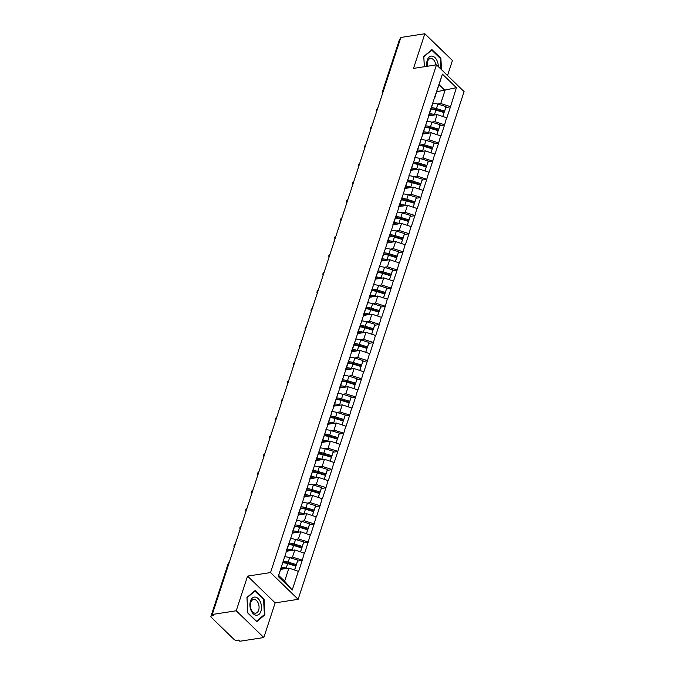 <?xml version="1.0" encoding="UTF-8"?>
<svg xmlns="http://www.w3.org/2000/svg" width="675" height="675" viewBox="0 0 675 675"><rect width="100%" height="100%" fill="white"/><g stroke="black" fill="none" stroke-linecap="round" stroke-linejoin="round"><path stroke-width="1.01" d="M447.517 75.532L452.427 60.514L424.837 33.75L400.866 37.462L212.262 614.486L236.233 610.774L263.824 637.538L275.155 602.885L298.139 599.324L464.088 91.606L436.497 64.842L270.548 572.56L298.139 599.324M263.824 637.538L239.853 641.25L238.646 640.077L236.891 640.347A2.118 1.055 -161.9 0 1 234.048 639.436L211.283 617.355A2.118 1.055 -161.9 0 1 210.912 616.444L228.133 563.76A2.118 1.055 -161.9 0 1 228.935 563.254L211.714 615.929L213.469 615.659L212.262 614.486M436.767 91.724L456.418 87.691L442.42 74.115L428.423 115.965M456.418 87.691L450.478 106.819L445.795 107.544M428.878 115.855L437.138 114.581L446.867 117.863L450.478 106.819M446.631 117.636L444.555 124.959L439.864 125.685M422.947 133.996L431.207 132.722L440.944 136.004L444.555 124.959M440.699 135.776L438.623 143.1L433.932 143.826M417.015 152.137L425.275 150.863L435.012 154.145L438.623 143.1M434.767 153.917L432.692 161.241L428.009 161.966M411.092 170.277L419.344 169.003L429.081 172.285L432.692 161.241M428.844 172.057L426.76 179.381L422.077 180.107M405.16 188.418L413.421 187.144L423.157 190.434L426.76 179.381M422.913 190.198L420.837 197.522L416.146 198.248M399.229 206.558L407.489 205.284L417.226 208.575L420.837 197.522M416.981 208.339L414.906 215.662L410.223 216.388M393.297 224.707L401.558 223.425L411.294 226.716L414.906 215.662M411.05 226.479L408.974 233.803L404.291 234.529M387.374 242.848L395.626 241.566L405.363 244.856L408.974 233.803M405.127 244.62L403.043 251.944L398.36 252.669M381.442 260.989L389.703 259.706L399.44 262.997L403.043 251.944M399.195 262.761L397.119 270.084L392.428 270.81M375.511 279.129L383.771 277.847L393.508 281.137L397.119 270.084M393.263 280.901L391.188 288.225L386.505 288.959M369.579 297.27L377.84 295.988L387.577 299.278L391.188 288.225M387.332 299.042L385.256 306.374L380.573 307.1M363.656 315.411L371.908 314.128L381.645 317.419L385.256 306.374M381.409 317.183L379.325 324.515L374.642 325.24M357.725 333.551L365.985 332.269L375.722 335.559L379.325 324.515M375.477 335.323L373.402 342.655L368.71 343.381M351.793 351.692L360.053 350.409L369.79 353.7L373.402 342.655M369.546 353.464L367.47 360.796L362.787 361.522M345.862 369.832L354.122 368.55L363.859 371.841L367.47 360.796M363.614 371.604L361.538 378.937L356.856 379.662M339.938 387.973L348.19 386.691L357.927 389.981L361.538 378.937M357.691 389.745L355.615 397.077L350.924 397.803M334.007 406.114L342.267 404.831L352.004 408.122L355.615 397.077M351.759 407.886L349.684 415.218L344.993 415.943M328.075 424.254L336.336 422.98L346.073 426.262L349.684 415.218M345.828 426.026L343.752 433.358L339.069 434.084M322.144 442.395L330.404 441.121L340.141 444.403L343.752 433.358M339.896 444.167L337.821 451.499L333.138 452.225M316.221 460.536L324.473 459.262L334.209 462.544L337.821 451.499M333.973 462.316L331.898 469.64L327.206 470.365M310.289 478.676L318.549 477.402L328.286 480.684L331.898 469.64M328.042 480.457L325.966 487.78L321.275 488.506M304.358 496.817L312.618 495.543L322.355 498.825L325.966 487.78M322.11 498.597L320.034 505.921L315.352 506.647M298.426 514.958L306.686 513.683L316.423 516.966L320.034 505.921M316.187 516.738L314.103 524.062L309.42 524.787M292.503 533.098L300.755 531.824L310.492 535.106L314.103 524.062M310.255 534.878L308.18 542.202L303.488 542.928M286.571 551.239L294.832 549.965L304.568 553.255L308.18 542.202M304.324 553.019L302.248 560.343L297.557 561.068M280.64 569.379L288.9 568.105L298.637 571.396L302.248 560.343M298.392 571.16L292.216 590.051L278.218 576.475L284.403 557.584L278.674 575.412L284.622 581.183L288.9 568.105M432.633 104.06L284.403 557.584M431.646 122.167L434.818 121.669L437.138 114.581M434.818 121.669L444.31 124.723M430.312 111.147L428.861 115.898M425.723 140.307L428.887 139.809L431.207 132.722M426.701 122.2L422.491 134.106M428.887 139.809L438.379 142.864M424.389 129.288L422.938 134.038M419.791 158.448L422.955 157.958L425.275 150.863M420.778 140.341L416.568 152.246M422.955 157.958L432.456 161.004M418.458 147.428L417.007 152.179M413.859 176.588L417.023 176.099L419.344 169.003M414.847 158.482L410.636 170.387M417.023 176.099L426.524 179.145M412.526 165.569L411.075 170.319M407.928 194.729L411.1 194.24L413.421 187.144M408.915 176.622L404.705 188.528M411.1 194.24L420.593 197.294M406.595 183.71L405.143 188.46M402.005 212.87L405.169 212.38L407.489 205.284M402.983 194.763L398.773 206.668M405.169 212.38L414.661 215.435M400.672 201.859L399.22 206.601M396.073 231.01L399.237 230.521L401.558 223.425M397.06 212.903L392.85 224.809M399.237 230.521L408.738 233.575M394.74 219.999L393.289 224.741M390.142 249.151L393.314 248.662L395.626 241.566M391.129 231.044L386.918 242.958M393.314 248.662L402.806 251.716M388.808 238.14L387.357 242.882M384.21 267.292L387.382 266.802L389.703 259.706M385.197 249.185L380.987 261.098M387.382 266.802L396.875 269.857M382.877 256.281L381.426 261.023M378.287 285.432L381.451 284.943L383.771 277.847M379.266 267.325L375.055 279.239M381.451 284.943L390.943 287.997M376.954 274.421L375.502 279.172M372.355 303.573L375.519 303.083L377.84 295.988M373.343 285.466L369.132 297.38M375.519 303.083L385.02 306.138M371.022 292.562L369.571 297.312M366.424 321.713L369.596 321.224L371.908 314.128M367.411 303.607L363.201 315.52M369.596 321.224L379.088 324.278M365.091 310.702L363.639 315.453M360.492 339.854L363.665 339.365L365.985 332.269M361.479 321.747L357.269 333.661M363.665 339.365L373.157 342.419M359.159 328.843L357.708 333.593M354.569 357.995L357.733 357.505L360.053 350.409M355.548 339.888L351.337 351.802M357.733 357.505L367.225 360.56M353.236 346.984L351.785 351.734M348.637 376.135L351.802 375.646L354.122 368.55M349.625 358.028L345.414 369.942M351.802 375.646L361.302 378.7M347.304 365.124L345.853 369.875M342.706 394.276L345.878 393.787L348.19 386.691M343.693 376.169L339.483 388.083M345.878 393.787L355.371 396.841M341.373 383.265L339.922 388.015M336.774 412.417L339.947 411.927L342.267 404.831M337.762 394.31L333.551 406.223M339.947 411.927L349.439 414.982M335.441 401.406L333.99 406.156M330.851 430.557L334.015 430.068L336.336 422.98M331.83 412.45L327.62 424.364M334.015 430.068L343.507 433.122M329.518 419.546L328.067 424.297M324.92 448.698L328.084 448.208L330.404 441.121M325.907 430.591L321.697 442.505M328.084 448.208L337.584 451.263M323.587 437.687L322.135 442.437M318.988 466.838L322.161 466.349L324.473 459.262M319.975 448.732L315.765 460.645M322.161 466.349L331.653 469.403M317.655 455.827L316.204 460.578M313.065 484.987L316.229 484.49L318.549 477.402M314.044 466.881L309.833 478.786M316.229 484.49L325.721 487.544M311.723 473.968L310.272 478.718M307.133 503.128L310.298 502.63L312.618 495.543M308.112 485.021L303.902 496.927M310.298 502.63L319.79 505.685M305.8 492.109L304.349 496.859M301.202 521.269L304.366 520.771L306.686 513.683M302.189 503.162L297.979 515.067M304.366 520.771L313.867 523.825M299.869 510.249L298.418 515M295.27 539.409L298.443 538.92L300.755 531.824M296.257 521.303L292.047 533.208M298.443 538.92L307.935 541.966M293.937 528.39L292.486 533.14M289.347 557.55L292.511 557.061L294.832 549.965M290.326 539.443L286.116 551.348M292.511 557.061L302.003 560.107M288.006 546.531L286.554 551.281M211.714 615.929A2.118 1.055 -161.9 0 0 210.912 616.444M284.622 581.183L292.216 590.051M278.218 576.475L278.674 575.412M400.317 38.905L383.096 91.581A2.118 1.055 18.1 0 0 382.295 92.095L399.516 39.42A2.118 1.055 18.1 0 1 400.317 38.905L400.393 38.888M424.837 33.75L413.513 68.403L436.497 64.842M275.155 602.885L247.565 576.121L236.233 610.774M247.565 576.121L270.548 572.56M437.577 104.017L440.741 103.528L445.019 90.45L439.071 84.679L434.354 97.824M440.741 103.528L450.242 106.582M436.244 93.007L434.793 97.757M442.42 74.115L439.071 84.679M286.538 562.781L285.078 563.001M292.469 544.641L291.009 544.86M298.401 526.492L296.941 526.719M304.324 508.351L302.864 508.579M310.255 490.21L308.796 490.438M316.187 472.07L314.727 472.298M322.11 453.929L320.659 454.157M328.042 435.788L326.582 436.016M333.973 417.648L332.513 417.876M339.905 399.507L338.445 399.735M345.828 381.367L344.377 381.594M351.759 363.226L350.3 363.454M357.691 345.085L356.231 345.313M363.623 326.945L362.163 327.173M369.546 308.804L368.094 309.032M375.477 290.663L374.017 290.891M381.409 272.523L379.949 272.751M387.34 254.382L385.881 254.602M393.263 236.242L391.812 236.461M399.195 218.101L397.735 218.32M405.127 199.96L403.667 200.18M411.058 181.82L409.598 182.039M416.981 163.671L415.53 163.898M422.913 145.53L421.453 145.758M428.844 127.389L427.385 127.617M434.776 109.249L433.316 109.477M246.957 597.434L247.776 613.01L256.736 621.7L264.887 614.824L264.068 599.257L255.108 590.566L246.957 597.434M441.484 69.677L440.893 58.278L431.924 49.587L423.773 56.464L424.313 66.732M263.444 599.349L264.068 599.257M263.933 614.976L264.887 614.824M440.26 58.379L440.893 58.278M282.926 562.402A9.45 4.708 18.1 0 1 287.947 563.144L296.089 565.599L297.548 561.119L297.785 560.09L289.642 557.634A11.568 5.754 18.1 0 0 284.361 556.732M280.969 568.384A9.45 4.708 18.1 0 1 284.597 568.772M294.663 569.962L295.827 566.08L294.57 569.928M282.817 562.739A11.568 5.754 18.1 0 1 287.685 563.625L295.827 566.08M281.348 567.211A11.568 5.754 18.1 0 1 286.225 568.105L287.137 568.375M296.089 565.599L297.785 560.09M283.289 561.22A11.568 5.754 18.1 0 1 288.183 562.115L296.317 564.57M288.858 544.261A9.45 4.708 18.1 0 1 293.878 545.003L302.012 547.459L303.48 542.978L303.716 541.949L295.574 539.494A11.568 5.754 18.1 0 0 290.292 538.591M286.9 550.243A9.45 4.708 18.1 0 1 290.528 550.631M300.586 551.812L301.759 547.94L300.502 551.787M288.74 544.598A11.568 5.754 18.1 0 1 293.617 545.484L301.759 547.94M287.28 549.07A11.568 5.754 18.1 0 1 292.157 549.965L293.068 550.235M302.012 547.459L303.716 541.949M289.212 543.08A11.568 5.754 18.1 0 1 294.114 543.974L302.248 546.429M294.781 526.12A9.45 4.708 18.1 0 1 299.81 526.863L307.943 529.318L309.403 524.838L309.639 523.808L301.506 521.353A11.568 5.754 18.1 0 0 296.215 520.45M292.823 532.102A9.45 4.708 18.1 0 1 296.46 532.491M306.517 533.672L307.682 529.799L306.425 533.647M294.671 526.458A11.568 5.754 18.1 0 1 299.548 527.344L307.682 529.799M293.212 530.93A11.568 5.754 18.1 0 1 298.08 531.824L298.991 532.094M307.943 529.318L309.639 523.808M295.144 524.939A11.568 5.754 18.1 0 1 300.038 525.833L308.18 528.289M300.712 507.98A9.45 4.708 18.1 0 1 305.733 508.722L313.875 511.178L315.335 506.697L315.571 505.668L307.437 503.212A11.568 5.754 18.1 0 0 302.147 502.31M298.755 513.962A9.45 4.708 18.1 0 1 302.383 514.35M312.449 515.531L313.613 511.658L312.356 515.506M300.603 508.317A11.568 5.754 18.1 0 1 305.48 509.203L313.613 511.658M299.135 512.789A11.568 5.754 18.1 0 1 304.012 513.683L304.923 513.953M313.875 511.178L315.571 505.668M301.075 506.798A11.568 5.754 18.1 0 1 305.969 507.693L314.111 510.148M306.644 489.831A9.45 4.708 18.1 0 1 311.664 490.582L319.807 493.037L321.266 488.557L321.502 487.527L313.36 485.072A11.568 5.754 18.1 0 0 308.078 484.169M304.687 495.821A9.45 4.708 18.1 0 1 308.315 496.209M318.381 497.391L319.545 493.518L318.288 497.365M306.534 490.177A11.568 5.754 18.1 0 1 311.403 491.062L319.545 493.518M305.066 494.648A11.568 5.754 18.1 0 1 309.943 495.534L310.854 495.813M319.807 493.037L321.502 487.527M307.007 488.658A11.568 5.754 18.1 0 1 311.901 489.552L320.034 492.007M312.576 471.69A9.45 4.708 18.1 0 1 317.596 472.441L325.73 474.896L327.198 470.416L327.434 469.387L319.292 466.931A11.568 5.754 18.1 0 0 314.01 466.028M310.618 477.681A9.45 4.708 18.1 0 1 314.246 478.069M324.304 479.25L325.477 475.377L324.211 479.225M312.457 472.036A11.568 5.754 18.1 0 1 317.334 472.922L325.477 475.377M310.998 476.508A11.568 5.754 18.1 0 1 315.875 477.394L316.786 477.672M325.73 474.896L327.434 469.387M312.93 470.517A11.568 5.754 18.1 0 1 317.832 471.412L325.966 473.867M255.226 597.08A9.172 5.678 81.2 0 0 249.936 605.551A9.172 5.678 81.2 0 0 256.179 615.246A9.172 5.678 81.2 0 0 261.47 606.774A9.172 5.678 81.2 0 0 255.226 597.08M254.348 599.442A6.944 4.295 81.2 0 0 253.64 599.459A6.944 4.295 81.2 0 0 250.383 606.42A6.944 4.295 81.2 0 0 255.066 613.195A6.944 4.295 81.2 0 0 255.766 613.178A6.944 4.295 81.2 0 0 259.023 606.226A6.944 4.295 81.2 0 0 254.348 599.442M264.389 614.587L256.492 621.253L247.809 612.824L247.016 597.738L254.914 591.081L263.596 599.501L264.389 614.587M254.399 591.157L254.914 591.081M438.303 66.597A9.172 5.678 81.2 0 0 432.042 56.109A9.172 5.678 81.2 0 0 426.954 66.319M435.805 64.952A6.944 4.295 81.2 0 0 431.165 58.472A6.944 4.295 81.2 0 0 430.464 58.48A6.944 4.295 81.2 0 0 427.317 66.268M424.356 66.724L423.832 56.767L431.73 50.102L440.421 58.531L440.977 69.188M431.215 50.186L431.73 50.102M318.499 453.549A9.45 4.708 18.1 0 1 323.527 454.3L331.661 456.756L333.121 452.275L333.357 451.246L325.223 448.791A11.568 5.754 18.1 0 0 319.933 447.888M316.541 459.54A9.45 4.708 18.1 0 1 320.178 459.928M330.235 461.109L331.4 457.237L330.142 461.084M318.389 453.895A11.568 5.754 18.1 0 1 323.266 454.781L331.4 457.237M316.929 458.367A11.568 5.754 18.1 0 1 321.798 459.253L322.709 459.532M331.661 456.756L333.357 451.246M318.862 452.377A11.568 5.754 18.1 0 1 323.755 453.271L331.898 455.726M324.43 435.409A9.45 4.708 18.1 0 1 329.451 436.16L337.593 438.615L339.052 434.135L339.289 433.105L331.155 430.65A11.568 5.754 18.1 0 0 325.865 429.739M322.473 441.399A9.45 4.708 18.1 0 1 326.101 441.788M336.167 442.969L337.331 439.096L336.074 442.943M324.321 435.746A11.568 5.754 18.1 0 1 329.198 436.641L337.331 439.096M322.852 440.227A11.568 5.754 18.1 0 1 327.729 441.112L328.641 441.391M337.593 438.615L339.289 433.105M324.793 434.236A11.568 5.754 18.1 0 1 329.687 435.13L337.829 437.586M330.362 417.268A9.45 4.708 18.1 0 1 335.382 418.019L343.516 420.474L344.984 415.994L345.22 414.965L337.078 412.509A11.568 5.754 18.1 0 0 331.796 411.598M328.404 423.259A9.45 4.708 18.1 0 1 332.032 423.638M342.098 424.828L343.263 420.955L342.006 424.803M330.252 417.606A11.568 5.754 18.1 0 1 335.121 418.5L343.263 420.955M328.784 422.086A11.568 5.754 18.1 0 1 333.661 422.972L334.572 423.25M343.516 420.474L345.22 414.965M330.716 416.095A11.568 5.754 18.1 0 1 335.618 416.981L343.752 419.437M336.293 399.127A9.45 4.708 18.1 0 1 341.314 399.878L349.448 402.334L350.916 397.853L351.143 396.824L343.01 394.369A11.568 5.754 18.1 0 0 337.728 393.457M334.336 405.118A9.45 4.708 18.1 0 1 337.964 405.498M348.022 406.688L349.186 402.815L347.929 406.662M336.175 399.465A11.568 5.754 18.1 0 1 341.052 400.359L349.186 402.815M334.716 403.945A11.568 5.754 18.1 0 1 339.593 404.831L340.504 405.11M349.448 402.334L351.143 396.824M336.648 397.955A11.568 5.754 18.1 0 1 341.55 398.841L349.684 401.296M342.217 380.987A9.45 4.708 18.1 0 1 347.245 381.729L355.379 384.193L356.839 379.713L357.075 378.683L348.941 376.228A11.568 5.754 18.1 0 0 343.651 375.317M340.259 386.977A9.45 4.708 18.1 0 1 343.896 387.357M353.953 388.547L355.118 384.674L353.86 388.513M342.107 381.324A11.568 5.754 18.1 0 1 346.984 382.219L355.118 384.674M340.647 385.805A11.568 5.754 18.1 0 1 345.516 386.691L346.427 386.969M355.379 384.193L357.075 378.683M342.579 379.814A11.568 5.754 18.1 0 1 347.473 380.7L355.615 383.155M348.148 362.846A9.45 4.708 18.1 0 1 353.168 363.589L361.311 366.044L362.77 361.572L363.007 360.543L354.873 358.087A11.568 5.754 18.1 0 0 349.582 357.176M346.191 368.837A9.45 4.708 18.1 0 1 349.819 369.217M359.885 370.406L361.049 366.533L359.792 370.373M348.038 363.184A11.568 5.754 18.1 0 1 352.915 364.078L361.049 366.533M346.57 367.664A11.568 5.754 18.1 0 1 351.447 368.55L352.358 368.828M361.311 366.044L363.007 360.543M348.511 361.673A11.568 5.754 18.1 0 1 353.405 362.559L361.547 365.015M354.08 344.706A9.45 4.708 18.1 0 1 359.1 345.448L367.234 347.903L368.702 343.432L368.938 342.402L360.796 339.947A11.568 5.754 18.1 0 0 355.514 339.036M352.122 350.696A9.45 4.708 18.1 0 1 355.75 351.076M365.816 352.266L366.981 348.384L365.723 352.232M353.97 345.043A11.568 5.754 18.1 0 1 358.838 345.929L366.981 348.384M352.502 349.523A11.568 5.754 18.1 0 1 357.379 350.409L358.29 350.688M367.234 347.903L368.938 342.402M354.434 343.533A11.568 5.754 18.1 0 1 359.336 344.419L367.47 346.874M360.003 326.565A9.45 4.708 18.1 0 1 365.032 327.308L373.165 329.763L374.633 325.291L374.861 324.262L366.727 321.806A11.568 5.754 18.1 0 0 361.446 320.895M358.045 332.556A9.45 4.708 18.1 0 1 361.682 332.935M371.739 334.125L372.904 330.244L371.647 334.091M359.893 326.902A11.568 5.754 18.1 0 1 364.77 327.788L372.904 330.244M358.433 331.383A11.568 5.754 18.1 0 1 363.31 332.269L364.222 332.547M373.165 329.763L374.861 324.262M360.366 325.392A11.568 5.754 18.1 0 1 365.268 326.278L373.402 328.733M365.934 308.424A9.45 4.708 18.1 0 1 370.963 309.167L379.097 311.622L380.557 307.15L380.793 306.121L372.659 303.666A11.568 5.754 18.1 0 0 367.369 302.754M363.977 314.415A9.45 4.708 18.1 0 1 367.613 314.795M377.671 315.984L378.835 312.103L377.578 315.951M365.825 308.762A11.568 5.754 18.1 0 1 370.702 309.648L378.835 312.103M364.365 313.242A11.568 5.754 18.1 0 1 369.233 314.128L370.145 314.407M379.097 311.622L380.793 306.121M366.297 307.252A11.568 5.754 18.1 0 1 371.191 308.137L379.333 310.593M371.866 290.284A9.45 4.708 18.1 0 1 376.886 291.026L385.028 293.482L386.488 289.01L386.724 287.98L378.591 285.525A11.568 5.754 18.1 0 0 373.3 284.614M369.908 296.274A9.45 4.708 18.1 0 1 373.537 296.654M383.602 297.844L384.767 293.962L383.51 297.81M371.756 290.621A11.568 5.754 18.1 0 1 376.633 291.507L384.767 293.962M370.288 295.102A11.568 5.754 18.1 0 1 375.165 295.988L376.076 296.266M385.028 293.482L386.724 287.98M372.229 289.111A11.568 5.754 18.1 0 1 377.123 289.997L385.265 292.452M377.798 272.143A9.45 4.708 18.1 0 1 382.818 272.886L390.952 275.341L392.42 270.869L392.656 269.831L384.514 267.376A11.568 5.754 18.1 0 0 379.232 266.473M375.84 278.134A9.45 4.708 18.1 0 1 379.468 278.513M389.534 279.703L390.698 275.822L389.441 279.669M377.688 272.481A11.568 5.754 18.1 0 1 382.556 273.367L390.698 275.822M376.22 276.961A11.568 5.754 18.1 0 1 381.097 277.847L382.008 278.117M390.952 275.341L392.656 269.831M378.152 270.97A11.568 5.754 18.1 0 1 383.054 271.856L391.188 274.312M383.721 254.003A9.45 4.708 18.1 0 1 388.749 254.745L396.883 257.2L398.351 252.728L398.579 251.691L390.445 249.235A11.568 5.754 18.1 0 0 385.155 248.332M381.763 259.993A9.45 4.708 18.1 0 1 385.4 260.373M395.457 261.562L396.622 257.681L395.364 261.529M383.611 254.34A11.568 5.754 18.1 0 1 388.488 255.226L396.622 257.681M382.151 258.82A11.568 5.754 18.1 0 1 387.028 259.706L387.939 259.976M396.883 257.2L398.579 251.691M384.083 252.83A11.568 5.754 18.1 0 1 388.986 253.716L397.119 256.171M389.652 235.862A9.45 4.708 18.1 0 1 394.681 236.604L402.815 239.06L404.274 234.579L404.511 233.55L396.377 231.095A11.568 5.754 18.1 0 0 391.087 230.192M387.695 241.852A9.45 4.708 18.1 0 1 391.331 242.232M401.389 243.422L402.553 239.541L401.296 243.388M389.543 236.199A11.568 5.754 18.1 0 1 394.419 237.085L402.553 239.541M388.083 240.68A11.568 5.754 18.1 0 1 392.951 241.566L393.863 241.836M402.815 239.06L404.511 233.55M390.015 234.689A11.568 5.754 18.1 0 1 394.909 235.575L403.051 238.03M395.584 217.721A9.45 4.708 18.1 0 1 400.604 218.464L408.746 220.919L410.206 216.439L410.442 215.409L402.308 212.954A11.568 5.754 18.1 0 0 397.018 212.051M393.626 223.712A9.45 4.708 18.1 0 1 397.254 224.092M407.32 225.281L408.485 221.4L407.227 225.247M395.474 218.059A11.568 5.754 18.1 0 1 400.351 218.945L408.485 221.4M394.006 222.539A11.568 5.754 18.1 0 1 398.883 223.425L399.794 223.695M408.746 220.919L410.442 215.409M395.947 216.548A11.568 5.754 18.1 0 1 400.84 217.434L408.974 219.89M401.515 199.581A9.45 4.708 18.1 0 1 406.536 200.323L414.669 202.778L416.137 198.298L416.374 197.269L408.232 194.813A11.568 5.754 18.1 0 0 402.95 193.911M399.558 205.563A9.45 4.708 18.1 0 1 403.186 205.951M413.252 207.141L414.416 203.259L413.159 207.107M401.406 199.918A11.568 5.754 18.1 0 1 406.274 200.804L414.416 203.259M399.938 204.39A11.568 5.754 18.1 0 1 404.814 205.284L405.726 205.554M414.669 202.778L416.374 197.269M401.87 198.408A11.568 5.754 18.1 0 1 406.772 199.294L414.906 201.749M407.438 181.44A9.45 4.708 18.1 0 1 412.467 182.182L420.601 184.638L422.069 180.157L422.297 179.128L414.163 176.673A11.568 5.754 18.1 0 0 408.873 175.77M405.481 187.422A9.45 4.708 18.1 0 1 409.118 187.81M419.175 188.992L420.339 185.119L419.082 188.966M407.329 181.778A11.568 5.754 18.1 0 1 412.206 182.663L420.339 185.119M405.869 186.249A11.568 5.754 18.1 0 1 410.746 187.144L411.657 187.414M420.601 184.638L422.297 179.128M407.801 180.259A11.568 5.754 18.1 0 1 412.703 181.153L420.837 183.608M413.37 163.299A9.45 4.708 18.1 0 1 418.39 164.042L426.532 166.497L427.992 162.017L428.228 160.988L420.095 158.532A11.568 5.754 18.1 0 0 414.804 157.629M411.413 169.282A9.45 4.708 18.1 0 1 415.049 169.67M425.107 170.851L426.271 166.978L425.014 170.826M413.26 163.637A11.568 5.754 18.1 0 1 418.137 164.523L426.271 166.978M411.801 168.109A11.568 5.754 18.1 0 1 416.669 169.003L417.58 169.273M426.532 166.497L428.228 160.988M413.733 162.118A11.568 5.754 18.1 0 1 418.627 163.012L426.769 165.468M419.302 145.159A9.45 4.708 18.1 0 1 424.322 145.901L432.464 148.357L433.924 143.876L434.16 142.847L426.018 140.392A11.568 5.754 18.1 0 0 420.736 139.489M417.344 151.141A9.45 4.708 18.1 0 1 420.972 151.529M431.038 152.71L432.202 148.838L430.945 152.685M419.192 145.496A11.568 5.754 18.1 0 1 424.06 146.382L432.202 148.838M417.724 149.968A11.568 5.754 18.1 0 1 422.601 150.863L423.512 151.132M432.464 148.357L434.16 142.847M419.664 143.977A11.568 5.754 18.1 0 1 424.558 144.872L432.692 147.327M425.233 127.01A9.45 4.708 18.1 0 1 430.253 127.761L438.387 130.216L439.855 125.736L440.092 124.706L431.949 122.251A11.568 5.754 18.1 0 0 426.668 121.348M423.276 133A9.45 4.708 18.1 0 1 426.904 133.388M436.97 134.57L438.134 130.697L436.877 134.544M425.123 127.356A11.568 5.754 18.1 0 1 429.992 128.242L438.134 130.697M423.655 131.828A11.568 5.754 18.1 0 1 428.532 132.713L429.443 132.992M438.387 130.216L440.092 124.706M425.587 125.837A11.568 5.754 18.1 0 1 430.49 126.731L438.623 129.187M431.156 108.869A9.45 4.708 18.1 0 1 436.185 109.62L444.319 112.075L445.787 107.595L446.015 106.566L437.881 104.11A11.568 5.754 18.1 0 0 432.591 103.207M429.199 114.86A9.45 4.708 18.1 0 1 432.835 115.248M442.893 116.429L444.057 112.556L442.8 116.404M431.047 109.215A11.568 5.754 18.1 0 1 435.923 110.101L444.057 112.556M429.587 113.687A11.568 5.754 18.1 0 1 434.464 114.573L435.375 114.851M444.319 112.075L446.015 106.566M431.519 107.696A11.568 5.754 18.1 0 1 436.421 108.591L444.555 111.046M229.011 563.237L228.935 563.254A2.118 1.308 -98.8 0 1 229.163 562.781M382.987 92.163A2.118 1.308 81.2 0 1 383.096 91.581L383.181 91.572M235.094 544.641A2.118 1.308 -98.8 0 0 234.866 545.113A2.118 1.308 81.2 0 0 234.748 545.687M241.017 526.5A2.118 1.308 -98.8 0 0 240.798 526.972A2.118 1.308 81.2 0 0 240.68 527.546M246.949 508.359A2.118 1.308 -98.8 0 0 246.721 508.823A2.118 1.308 81.2 0 0 246.611 509.406M252.88 490.219A2.118 1.308 -98.8 0 0 252.653 490.683A2.118 1.308 81.2 0 0 252.534 491.265M258.812 472.078A2.118 1.308 -98.8 0 0 258.584 472.542A2.118 1.308 81.2 0 0 258.466 473.124M264.735 453.929A2.118 1.308 -98.8 0 0 264.507 454.402A2.118 1.308 81.2 0 0 264.398 454.984M270.667 435.788A2.118 1.308 -98.8 0 0 270.439 436.261A2.118 1.308 81.2 0 0 270.329 436.843M276.598 417.648A2.118 1.308 -98.8 0 0 276.37 418.12A2.118 1.308 81.2 0 0 276.252 418.702M282.53 399.507A2.118 1.308 -98.8 0 0 282.302 399.98A2.118 1.308 81.2 0 0 282.184 400.562M288.453 381.367A2.118 1.308 -98.8 0 0 288.225 381.839A2.118 1.308 81.2 0 0 288.115 382.421M294.384 363.226A2.118 1.308 -98.8 0 0 294.157 363.698A2.118 1.308 81.2 0 0 294.038 364.281M300.316 345.085A2.118 1.308 -98.8 0 0 300.088 345.558A2.118 1.308 81.2 0 0 299.97 346.14M306.248 326.945A2.118 1.308 -98.8 0 0 306.02 327.417A2.118 1.308 81.2 0 0 305.902 327.999M312.171 308.804A2.118 1.308 -98.8 0 0 311.943 309.277A2.118 1.308 81.2 0 0 311.833 309.859M318.102 290.663A2.118 1.308 -98.8 0 0 317.874 291.136A2.118 1.308 81.2 0 0 317.756 291.718M324.034 272.523A2.118 1.308 -98.8 0 0 323.806 272.995A2.118 1.308 81.2 0 0 323.688 273.577M329.965 254.382A2.118 1.308 -98.8 0 0 329.738 254.855A2.118 1.308 81.2 0 0 329.619 255.428M335.888 236.242A2.118 1.308 -98.8 0 0 335.661 236.714A2.118 1.308 81.2 0 0 335.551 237.288M341.82 218.101A2.118 1.308 -98.8 0 0 341.592 218.573A2.118 1.308 81.2 0 0 341.474 219.147M347.752 199.96A2.118 1.308 -98.8 0 0 347.524 200.433A2.118 1.308 81.2 0 0 347.406 201.007M353.683 181.82A2.118 1.308 -98.8 0 0 353.455 182.292A2.118 1.308 81.2 0 0 353.337 182.866M359.606 163.679A2.118 1.308 -98.8 0 0 359.378 164.152A2.118 1.308 81.2 0 0 359.269 164.725M365.538 145.538A2.118 1.308 -98.8 0 0 365.31 146.002A2.118 1.308 81.2 0 0 365.192 146.585M371.469 127.398A2.118 1.308 -98.8 0 0 371.242 127.862A2.118 1.308 81.2 0 0 371.123 128.444M377.401 109.257A2.118 1.308 -98.8 0 0 377.173 109.721A2.118 1.308 81.2 0 0 377.055 110.303M286.225 568.105L287.685 563.625M288.183 562.115L289.642 557.634M292.157 549.965L293.617 545.484M294.114 543.974L295.574 539.494M298.08 531.824L299.548 527.344M300.038 525.833L301.506 521.353M304.012 513.683L305.48 509.203M305.969 507.693L307.437 503.212M309.943 495.534L311.403 491.062M311.901 489.552L313.36 485.072M315.875 477.394L317.334 472.922M317.832 471.412L319.292 466.931M321.798 459.253L323.266 454.781M323.755 453.271L325.223 448.791M327.729 441.112L329.198 436.641M329.687 435.13L331.155 430.65M333.661 422.972L335.121 418.5M335.618 416.981L337.078 412.509M339.593 404.831L341.052 400.359M341.55 398.841L343.01 394.369M345.516 386.691L346.984 382.219M347.473 380.7L348.941 376.228M351.447 368.55L352.915 364.078M353.405 362.559L354.873 358.087M357.379 350.409L358.838 345.929M359.336 344.419L360.796 339.947M363.31 332.269L364.77 327.788M365.268 326.278L366.727 321.806M369.233 314.128L370.702 309.648M371.191 308.137L372.659 303.666M375.165 295.988L376.633 291.507M377.123 289.997L378.591 285.525M381.097 277.847L382.556 273.367M383.054 271.856L384.514 267.376M387.028 259.706L388.488 255.226M388.986 253.716L390.445 249.235M392.951 241.566L394.419 237.085M394.909 235.575L396.377 231.095M398.883 223.425L400.351 218.945M400.84 217.434L402.308 212.954M404.814 205.284L406.274 200.804M406.772 199.294L408.232 194.813M410.746 187.144L412.206 182.663M412.703 181.153L414.163 176.673M416.669 169.003L418.137 164.523M418.627 163.012L420.095 158.532M422.601 150.863L424.06 146.382M424.558 144.872L426.018 140.392M428.532 132.713L429.992 128.242M430.49 126.731L431.949 122.251M434.464 114.573L435.923 110.101M436.421 108.591L437.881 104.11M229.255 562.503A2.118 2.118 0 0 0 228.133 563.76M235.187 544.362A2.118 2.118 0 0 0 234.217 547.307M241.11 526.222A2.118 2.118 0 0 0 240.148 529.166M247.042 508.081A2.118 2.118 0 0 0 246.08 511.026M252.973 489.932A2.118 2.118 0 0 0 252.011 492.885M258.905 471.791A2.118 2.118 0 0 0 257.934 474.744M264.828 453.651A2.118 2.118 0 0 0 263.866 456.604M270.759 435.51A2.118 2.118 0 0 0 269.798 438.463M276.691 417.369A2.118 2.118 0 0 0 275.729 420.323M282.623 399.229A2.118 2.118 0 0 0 281.652 402.173M288.546 381.088A2.118 2.118 0 0 0 287.584 384.033M294.477 362.948A2.118 2.118 0 0 0 293.515 365.892M300.409 344.807A2.118 2.118 0 0 0 299.447 347.752M306.34 326.666A2.118 2.118 0 0 0 305.37 329.611M312.263 308.526A2.118 2.118 0 0 0 311.302 311.47M318.195 290.385A2.118 2.118 0 0 0 317.233 293.33M324.127 272.244A2.118 2.118 0 0 0 323.165 275.189M330.05 254.104A2.118 2.118 0 0 0 329.088 257.048M335.981 235.963A2.118 2.118 0 0 0 335.019 238.908M341.913 217.823A2.118 2.118 0 0 0 340.951 220.767M347.844 199.682A2.118 2.118 0 0 0 346.882 202.627M353.767 181.541A2.118 2.118 0 0 0 352.806 184.486M359.699 163.401A2.118 2.118 0 0 0 358.737 166.345M365.631 145.26A2.118 2.118 0 0 0 364.669 148.205M371.562 127.111A2.118 2.118 0 0 0 370.6 130.064M377.485 108.97A2.118 2.118 0 0 0 376.523 111.923M382.295 92.095A2.118 2.118 0 0 0 382.455 93.783"/></g></svg>
